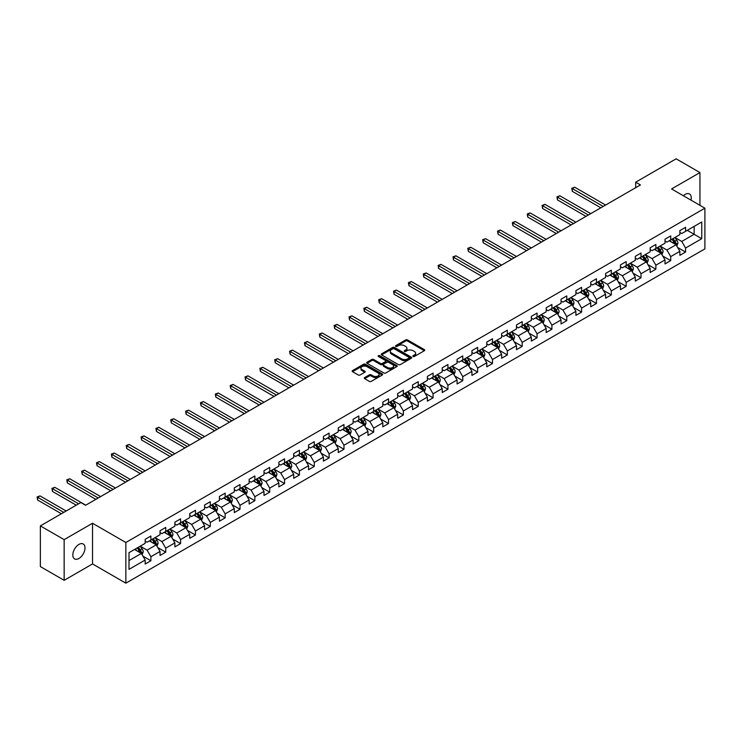 <?xml version="1.0" encoding="UTF-8"?>
<svg xmlns="http://www.w3.org/2000/svg" width="742" height="742" viewBox="0 0 742 742"><rect width="100%" height="100%" fill="white"/><g stroke="black" fill="none" stroke-linecap="round" stroke-linejoin="round"><path stroke-width="1.11" d="M413.118 356.448A0.927 0.538 0 0 0 414.426 356.448L424.359 350.716A1.317 0.761 0 0 0 424.739 350.178A1.317 0.761 0 0 0 424.359 349.64L407.534 339.929A1.317 0.761 0 0 0 405.661 339.929L395.736 345.661A0.927 0.538 0 0 0 397.044 346.412L398.333 345.67A4.229 2.439 0 0 1 404.307 345.67L405.707 346.477A4.229 2.439 0 0 1 406.95 348.211A4.229 2.439 0 0 1 405.707 349.936L404.427 350.678A0.927 0.538 0 0 0 405.735 351.43L407.024 350.688A4.229 2.439 0 0 1 412.997 350.688L414.407 351.495A4.229 2.439 0 0 1 415.641 353.229A4.229 2.439 0 0 1 414.407 354.954L413.118 355.696A0.927 0.538 0 0 0 413.118 356.448L413.118 355.696M78.912 558.494A8.616 4.971 120 0 0 84.542 550.898A8.616 4.971 120 0 0 83.225 543.997A8.616 4.971 120 0 0 78.912 544.424A8.616 4.971 120 0 0 73.282 552.011A8.616 4.971 120 0 0 74.608 558.921A8.616 4.971 120 0 0 78.912 558.494M691.006 200.164A8.616 4.971 120 0 0 689.503 193.968A8.616 4.971 120 0 0 685.191 194.395A8.616 4.971 120 0 0 683.373 195.758M364.637 377.585A1.317 0.761 0 0 0 364.257 378.123A1.317 0.761 0 0 0 364.637 378.661L369.358 381.388A1.317 0.761 0 0 0 371.232 381.388L382.26 375.025A1.317 0.761 0 0 0 382.64 374.487A1.317 0.761 0 0 0 382.26 373.94L365.435 364.229A1.317 0.761 0 0 0 363.561 364.229L352.533 370.601A1.317 0.761 0 0 0 352.153 371.139A1.317 0.761 0 0 0 352.533 371.677L358.238 374.97A1.317 0.761 0 0 0 360.111 374.97L364.823 372.243A1.317 0.761 0 0 0 365.212 371.705A1.317 0.761 0 0 0 364.823 371.167L362.003 369.535A3.534 2.041 0 0 1 360.964 368.088A3.534 2.041 0 0 1 363.144 366.205A3.534 2.041 0 0 1 367.002 366.65L378.077 373.041A3.534 2.041 0 0 1 379.106 374.487A3.534 2.041 0 0 1 376.927 376.37A3.534 2.041 0 0 1 373.078 375.925L371.232 374.858A1.317 0.761 0 0 0 369.358 374.858L364.637 377.585L364.637 378.661L369.358 375.962L369.358 374.858M92.527 523.258L64.155 539.638L40.356 525.902L40.356 566.573L64.155 580.318L92.527 563.939L125.852 583.175L125.852 542.495L92.527 523.258L92.527 563.939M699.947 205.33L699.947 172.571L671.575 188.95L704.9 208.187L125.852 542.495M699.947 172.571L676.148 158.825L635.681 182.189L635.681 187.68M40.356 525.902L80.822 502.538L85.58 505.283L640.448 184.934L635.681 182.189M398.426 364.61A1.317 0.761 0 0 0 400.29 364.61L411.318 358.247A1.317 0.761 0 0 0 411.708 357.7A1.317 0.761 0 0 0 411.318 357.162L394.494 347.451A1.317 0.761 0 0 0 392.629 347.451L381.601 353.823A1.317 0.761 0 0 0 381.212 354.361A1.317 0.761 0 0 0 381.601 354.899L398.426 364.61M378.745 356.652A0.927 0.538 0 0 1 379.681 356.781L396.766 366.641L385.757 373.003A1.317 0.761 0 0 1 383.892 373.003L367.067 363.292L367.067 362.207A1.317 0.761 0 0 0 366.678 362.745A1.317 0.761 0 0 0 367.067 363.292M367.067 362.207L371.788 359.48A1.317 0.761 0 0 1 373.662 359.48L380.479 363.422A1.317 0.761 0 0 0 382.353 363.422L385.478 361.614A1.317 0.761 0 0 0 385.868 361.076A1.317 0.761 0 0 0 385.478 360.538L378.374 356.438A0.927 0.538 0 0 1 379.681 355.678L396.784 365.556A1.317 0.761 0 0 1 397.174 366.094A1.317 0.761 0 0 1 396.784 366.631L396.784 365.556M125.852 583.175L704.9 248.867L704.9 208.187M142.937 556.157L150.895 560.748L150.895 556.732L160.031 551.454L160.031 555.47L165.744 552.169L165.744 548.162L174.88 542.884L174.88 546.891L180.594 543.598L180.594 539.582L189.739 534.305L189.739 538.321L195.452 535.019L195.452 531.012L204.588 525.735L204.588 529.742L210.301 526.449L210.301 522.433L219.437 517.155L219.437 521.172L225.151 517.87L225.151 513.863L234.296 508.585L234.296 512.592L240.009 509.3L240.009 505.283L249.145 500.006L249.145 504.022L254.858 500.72L254.858 496.713L263.994 491.436L263.994 495.443L269.708 492.15L269.708 488.134L278.853 482.857L278.853 486.873L284.566 483.571L284.566 479.564L293.702 474.286L293.702 478.293L299.416 475.001L299.416 470.985L308.551 465.707L308.551 469.723L314.265 466.421L314.265 462.414L323.41 457.137L323.41 461.144L329.114 457.851L329.114 453.835L338.259 448.558L338.259 452.574L343.973 449.272L343.973 445.265L353.109 439.987L353.109 443.994L358.822 440.702L358.822 436.686L367.967 431.408L367.967 435.424L373.671 432.122L373.671 428.115L382.816 422.838L382.816 426.845L388.53 423.552L388.53 419.536L397.666 414.259L397.666 418.275L403.379 414.973L403.379 410.957L412.524 405.688L412.524 409.695L418.228 406.403L418.228 402.387L427.373 397.109L427.373 401.125L433.087 397.823L433.087 393.807L442.223 388.539L442.223 392.546L447.936 389.253L447.936 385.237L457.072 379.96L457.072 383.976L462.785 380.674L462.785 376.658L471.931 371.38L471.931 375.396L477.644 372.104L477.644 368.088L486.78 362.81L486.78 366.826L492.493 363.524L492.493 359.508L501.629 354.231L501.629 358.247L507.342 354.954L507.342 350.938L516.488 345.661L516.488 349.677L522.201 346.375L522.201 342.359L531.337 337.081L531.337 341.097L537.05 337.796L537.05 333.789L546.186 328.511L546.186 332.527L551.9 329.225L551.9 325.209L561.045 319.932L561.045 323.948L566.758 320.646L566.758 316.639L575.894 311.362L575.894 315.378L581.607 312.076L581.607 308.06L590.743 302.782L590.743 306.798L596.457 303.497L596.457 299.49L605.602 294.212L605.602 298.219L611.315 294.926L611.315 290.91L620.451 285.633L620.451 289.649L626.165 286.347L626.165 282.34L635.3 277.063L635.3 281.07L641.014 277.777L641.014 273.761L650.159 268.483L650.159 272.5L655.872 269.198L655.872 265.191L665.008 259.913L665.008 263.92L670.722 260.627L670.722 256.611L679.857 251.334L679.857 255.35L685.571 252.048L685.571 248.041L701.756 238.692L701.756 221.988L694.141 226.384L694.141 234.296L701.756 238.692M150.895 560.748L145.182 564.041L145.182 560.034L128.997 569.374L128.997 552.669L145.182 543.32L145.182 539.313L150.895 536.012L150.895 540.028L160.031 534.75L160.031 530.734L165.744 527.432L165.744 531.448L174.88 526.171L174.88 522.164L180.594 518.862L180.594 522.878L189.739 517.601L189.739 513.585L195.452 510.283L195.452 514.299L204.588 509.021L204.588 505.005L210.301 501.713L210.301 505.729L219.437 500.451L219.437 496.435L225.151 493.133L225.151 497.149L234.296 491.872L234.296 487.856L240.009 484.563L240.009 488.579L249.145 483.302L249.145 479.286L254.858 475.984L254.858 480L263.994 474.722L263.994 470.706L269.708 467.414L269.708 471.42L278.853 466.152L278.853 462.136L284.566 458.834L284.566 462.85L293.702 457.573L293.702 453.557L299.416 450.264L299.416 454.271L308.551 449.003L308.551 444.987L314.265 441.685L314.265 445.701L323.41 440.423L323.41 436.407L329.114 433.115L329.114 437.121L338.259 431.844L338.259 427.837L343.973 424.535L343.973 428.551L353.109 423.274L353.109 419.258L358.822 415.965L358.822 419.972L367.967 414.695L367.967 410.688L373.671 407.386L373.671 411.402L382.816 406.124L382.816 402.108L388.53 398.816L388.53 402.823L397.666 397.545L397.666 393.538L403.379 390.236L403.379 394.252L412.524 388.975L412.524 384.959L418.228 381.666L418.228 385.673L427.373 380.396L427.373 376.389L433.087 373.087L433.087 377.103L442.223 371.825L442.223 367.809L447.936 364.517L447.936 368.524L457.072 363.246L457.072 359.239L462.785 355.937L462.785 359.953L471.931 354.676L471.931 350.66L477.644 347.367L477.644 351.374L486.78 346.097L486.78 342.09L492.493 338.788L492.493 342.804L501.629 337.527L501.629 333.51L507.342 330.218L507.342 334.225L516.488 328.947L516.488 324.94L522.201 321.638L522.201 325.655L531.337 320.377L531.337 316.361L537.05 313.068L537.05 317.075L546.186 311.798L546.186 307.791L551.9 304.489L551.9 308.505L561.045 303.228L561.045 299.212L566.758 295.919L566.758 299.926L575.894 294.648L575.894 290.641L581.607 287.339L581.607 291.356L590.743 286.078L590.743 282.062L596.457 278.769L596.457 282.776L605.602 277.499L605.602 273.492L611.315 270.19L611.315 274.206L620.451 268.929L620.451 264.913L626.165 261.611L626.165 265.627L635.3 260.349L635.3 256.342L641.014 253.041L641.014 257.057L650.159 251.779L650.159 247.763L655.872 244.461L655.872 248.477L665.008 243.2L665.008 239.193L670.722 235.891L670.722 239.907L679.857 234.63L679.857 230.614L685.571 227.312L685.571 231.328L701.756 221.988M149.365 540.899L156.219 544.86L147.083 550.137L140.229 546.177M145.182 541.122L147.083 542.226L150.895 540.028M147.083 550.137L150.895 556.732M156.219 544.86L160.031 551.454M164.223 532.329L171.077 536.29L161.932 541.567L155.078 537.607M160.031 532.552L161.932 533.646L165.744 531.448M161.932 541.567L165.744 548.162M171.077 536.29L174.88 542.884M179.072 523.75L185.927 527.71L176.791 532.988L169.937 529.027M174.88 523.973L176.791 525.076L180.594 522.878M176.791 532.988L180.594 539.582M185.927 527.71L189.739 534.305M193.922 515.18L200.776 519.14L191.64 524.418L184.786 520.457M189.739 515.402L191.64 516.497L195.452 514.299M191.64 524.418L195.452 531.012M200.776 519.14L204.588 525.735M208.78 506.601L215.634 510.561L206.489 515.838L199.635 511.878M204.588 506.823L206.489 507.927L210.301 505.729M206.489 515.838L210.301 522.433M215.634 510.561L219.437 517.155M223.63 498.03L230.484 501.991L221.348 507.268L214.494 503.308M219.437 498.253L221.348 499.347L225.151 497.149M221.348 507.268L225.151 513.863M230.484 501.991L234.296 508.585M238.479 489.451L245.333 493.411L236.197 498.689L229.343 494.728M234.296 489.674L236.197 490.777L240.009 488.579M236.197 498.689L240.009 505.283M245.333 493.411L249.145 500.006M253.337 480.881L260.192 484.841L251.046 490.11L244.192 486.158M249.145 481.104L251.046 482.198L254.858 480M251.046 490.11L254.858 496.713M260.192 484.841L263.994 491.436M268.187 472.302L275.041 476.262L265.905 481.539L259.041 477.579M263.994 472.524L265.905 473.628L269.708 471.42M265.905 481.539L269.708 488.134M275.041 476.262L278.853 482.857M283.036 463.731L289.89 467.692L280.754 472.96L273.9 469.009M278.853 463.954L280.754 465.048L284.566 462.85M280.754 472.96L284.566 479.564M289.89 467.692L293.702 474.286M297.894 455.152L304.749 459.113L295.604 464.39L288.749 460.43M293.702 455.375L295.604 456.478L299.416 454.271M295.604 464.39L299.416 470.985M304.749 459.113L308.551 465.707M312.744 446.582L319.598 450.533L310.462 455.811L303.599 451.859M308.551 446.795L310.462 447.899L314.265 445.701M310.462 455.811L314.265 462.414M319.598 450.533L323.41 457.137M327.593 438.003L334.447 441.963L325.311 447.24L318.457 443.28M323.41 438.225L325.311 439.32L329.114 437.121M325.311 447.24L329.114 453.835M334.447 441.963L338.259 448.558M342.452 429.433L349.306 433.384L340.161 438.661L333.306 434.71M338.259 429.646L340.161 430.75L343.973 428.551M340.161 438.661L343.973 445.265M349.306 433.384L353.109 439.987M357.301 420.853L364.155 424.814L355.019 430.091L348.156 426.131M353.109 421.076L355.019 422.17L358.822 419.972M355.019 430.091L358.822 436.686M364.155 424.814L367.967 431.408M372.15 412.283L379.004 416.234L369.868 421.512L363.014 417.56M367.967 412.496L369.868 413.6L373.671 411.402M369.868 421.512L373.671 428.115M379.004 416.234L382.816 422.838M387.009 403.704L393.863 407.664L384.718 412.942L377.863 408.981M382.816 403.926L384.718 405.021L388.53 402.823M384.718 412.942L388.53 419.536M393.863 407.664L397.666 414.259M401.858 395.134L408.712 399.085L399.567 404.362L392.713 400.411M397.666 395.347L399.567 396.451L403.379 394.252M399.567 404.362L403.379 410.957M408.712 399.085L412.524 405.688M416.707 386.554L423.561 390.515L414.426 395.792L407.571 391.832M412.524 386.777L414.426 387.871L418.228 385.673M414.426 395.792L418.228 402.387M423.561 390.515L427.373 397.109M431.556 377.984L438.42 381.935L429.275 387.213L422.421 383.262M427.373 378.197L429.275 379.301L433.087 377.103M429.275 387.213L433.087 393.807M438.42 381.935L442.223 388.539M446.415 369.405L453.269 373.365L444.124 378.643L437.27 374.682M442.223 369.627L444.124 370.722L447.936 368.524M444.124 378.643L447.936 385.237M453.269 373.365L457.072 379.96M461.264 360.835L468.119 364.786L458.983 370.063L452.128 366.112M457.072 361.048L458.983 362.152L462.785 359.953M458.983 370.063L462.785 376.658M468.119 364.786L471.931 371.38M476.114 352.255L482.977 356.216L473.832 361.493L466.978 357.533M471.931 352.478L473.832 353.572L477.644 351.374M473.832 361.493L477.644 368.088M482.977 356.216L486.78 362.81M490.972 343.685L497.826 347.636L488.681 352.914L481.827 348.963M486.78 343.898L488.681 345.002L492.493 342.804M488.681 352.914L492.493 359.508M497.826 347.636L501.629 354.231M505.821 335.106L512.676 339.066L503.54 344.344L496.686 340.383M501.629 335.328L503.54 336.423L507.342 334.225M503.54 344.344L507.342 350.938M512.676 339.066L516.488 345.661M520.671 326.536L527.534 330.487L518.389 335.764L511.535 331.804M516.488 326.749L518.389 327.853L522.201 325.655M518.389 335.764L522.201 342.359M527.534 330.487L531.337 337.081M535.529 317.956L542.383 321.917L533.238 327.194L526.384 323.234M531.337 318.179L533.238 319.273L537.05 317.075M533.238 327.194L537.05 333.789M542.383 321.917L546.186 328.511M550.378 309.386L557.233 313.337L548.097 318.615L541.243 314.654M546.186 309.6L548.097 310.703L551.9 308.505M548.097 318.615L551.9 325.209M557.233 313.337L561.045 319.932M565.228 300.807L572.082 304.767L562.946 310.045L556.092 306.084M561.045 301.029L562.946 302.124L566.758 299.926M562.946 310.045L566.758 316.639M572.082 304.767L575.894 311.362M580.086 292.227L586.941 296.188L577.795 301.465L570.941 297.505M575.894 292.45L577.795 293.554L581.607 291.356M577.795 301.465L581.607 308.06M586.941 296.188L590.743 302.782M594.936 283.657L601.79 287.618L592.654 292.895L585.8 288.935M590.743 283.88L592.654 284.974L596.457 282.776M592.654 292.895L596.457 299.49M601.79 287.618L605.602 294.212M609.785 275.078L616.639 279.038L607.503 284.316L600.649 280.355M605.602 275.301L607.503 276.404L611.315 274.206M607.503 284.316L611.315 290.91M616.639 279.038L620.451 285.633M624.643 266.508L631.498 270.468L622.352 275.746L615.498 271.785M620.451 266.73L622.352 267.825L626.165 265.627M622.352 275.746L626.165 282.34M631.498 270.468L635.3 277.063M639.493 257.928L646.347 261.889L637.211 267.166L630.357 263.206M635.3 258.151L637.211 259.255L641.014 257.057M637.211 267.166L641.014 273.761M646.347 261.889L650.159 268.483M654.342 249.358L661.196 253.319L652.06 258.596L645.206 254.636M650.159 249.581L652.06 250.675L655.872 248.477M652.06 258.596L655.872 265.191M661.196 253.319L665.008 259.913M669.201 240.779L676.055 244.739L666.91 250.017L660.055 246.056M665.008 241.002L666.91 242.105L670.722 239.907M666.91 250.017L670.722 256.611M676.055 244.739L679.857 251.334M687.287 230.335L694.141 234.296L681.768 241.447L674.914 237.486M679.857 232.431L681.768 233.526L685.571 231.328M681.768 241.447L685.571 248.041M64.155 539.638L64.155 580.318M128.997 560.581L141.37 553.439L134.515 549.479M141.37 553.439L145.182 560.034M677.622 247.457L685.571 252.048M662.773 256.036L670.722 260.627M647.914 264.616L655.872 269.198M633.065 273.186L641.014 277.777M618.216 281.765L626.165 286.347M603.367 290.335L611.315 294.926M588.508 298.915L596.457 303.497M573.659 307.485L581.607 312.076M558.809 316.064L566.758 320.646M543.951 324.634L551.9 329.225M529.102 333.214L537.05 337.796M514.252 341.784L522.201 346.375M499.394 350.363L507.342 354.954M484.545 358.933L492.493 363.524M469.695 367.513L477.644 372.104M454.837 376.083L462.785 380.674M439.987 384.662L447.936 389.253M425.138 393.232L433.087 397.823M410.28 401.812L418.228 406.403M395.43 410.382L403.379 414.973M380.581 418.961L388.53 423.552M365.723 427.531L373.671 432.122M350.873 436.111L358.822 440.702M336.024 444.681L343.973 449.272M321.165 453.26L329.114 457.851M306.316 461.83L314.265 466.421M291.467 470.409L299.416 475.001M276.608 478.98L284.566 483.571M261.759 487.559L269.708 492.15M246.91 496.129L254.858 500.72M232.051 504.708L240.009 509.3M217.202 513.279L225.151 517.87M202.353 521.858L210.301 526.449M187.494 530.428L195.452 535.019M172.645 539.007L180.594 543.598M157.796 547.587L165.744 552.169M413.489 356.577L414.407 356.049A4.229 2.439 0 0 0 415.641 354.324L415.641 353.229M406.95 348.211L406.95 349.306A4.229 2.439 0 0 1 405.707 351.031L404.798 351.56M424.341 350.725L407.534 341.023A1.317 0.761 0 0 0 405.661 341.023L396.107 346.542M411.318 357.162L411.318 358.247L394.494 348.555A1.317 0.761 0 0 0 392.629 348.555L381.62 354.908L381.601 353.823M408.981 358.08A0.927 0.538 0 0 0 408.981 357.329L394.215 348.805A0.927 0.538 0 0 0 392.908 348.805L391.553 349.584A4.229 2.439 0 0 0 390.311 351.309A4.229 2.439 0 0 0 391.553 353.034L401.645 358.868A4.229 2.439 0 0 0 407.627 358.868L408.981 358.08L408.981 359.184A0.927 0.538 0 0 0 409.25 358.803L409.25 357.7M390.311 351.309L390.311 352.413A4.229 2.439 0 0 0 391.553 354.138L391.553 353.034M408.981 359.184L407.627 359.963A4.229 2.439 0 0 1 401.645 359.963L391.553 354.138M367.086 363.302L371.788 360.584L371.788 359.48M385.868 361.076L385.868 362.179A1.317 0.761 0 0 1 385.478 362.717L382.353 364.526A1.317 0.761 0 0 1 380.479 364.526L373.662 360.584A1.317 0.761 0 0 0 371.788 360.584M387.556 367.513A3.534 2.041 0 0 0 391.414 367.949A3.534 2.041 0 0 0 393.594 366.066A3.534 2.041 0 0 0 392.555 364.619L388.66 362.374A1.317 0.761 0 0 0 386.786 362.374L383.66 364.183A1.317 0.761 0 0 0 383.271 364.721A1.317 0.761 0 0 0 383.66 365.259L387.556 367.513L387.556 368.607A3.534 2.041 0 0 0 391.414 369.052A3.534 2.041 0 0 0 393.594 367.169L393.594 366.066M383.271 364.721L383.271 365.815A1.317 0.761 0 0 0 383.66 366.353L383.66 365.259M387.556 368.607L383.66 366.353M379.106 374.487L379.106 375.582A3.534 2.041 0 0 1 376.927 377.465A3.534 2.041 0 0 1 373.078 377.029L371.232 375.962A1.317 0.761 0 0 0 369.358 375.962M360.964 368.088L360.964 369.191A3.534 2.041 0 0 0 362.003 370.629L362.003 369.535M364.804 372.252L362.003 370.629M382.241 375.035L365.435 365.333A1.317 0.761 0 0 0 363.561 365.333L352.552 371.686L352.533 370.601M676.806 246.047L677.938 243.19A3.571 2.059 -120 0 0 676.797 240.148L674.83 237.533M671.408 242.059L670.072 240.278M605.602 205.052L574.688 187.207L572.305 188.579L572.305 191.325L600.834 207.806M671.881 239.23L673.847 241.855A3.571 2.059 60 0 1 674.868 243.997L676.008 243.339A3.571 2.059 -120 0 0 674.988 241.196L673.022 238.572M672.131 239.091L674.311 242.003A1.818 1.048 60 0 1 674.645 242.551L676.008 243.339M572.305 191.325L571.785 188.282L603.218 206.424M571.785 188.282L574.688 187.207M661.957 254.617L663.088 251.761A3.571 2.059 -120 0 0 661.947 248.728L659.981 246.103M656.559 250.638L655.223 248.848M590.743 213.631L559.83 195.777L557.455 197.159L557.455 199.904L585.985 216.376M657.032 247.809L658.998 250.434A3.571 2.059 60 0 1 660.018 252.577L661.159 251.918A3.571 2.059 -120 0 0 660.139 249.776L658.173 247.151M657.282 247.661L659.462 250.573A1.818 1.048 60 0 1 659.786 251.13L661.159 251.918M557.455 199.904L556.927 196.853L588.369 215.004M556.927 196.853L559.83 195.777M647.098 263.197L648.23 260.34A3.571 2.059 -120 0 0 647.098 257.298L645.132 254.682M641.7 259.208L640.365 257.428M575.894 222.201L544.98 204.356L542.597 205.729L542.597 208.474L571.136 224.956M642.173 256.38L644.139 259.004A3.571 2.059 60 0 1 645.16 261.156L646.31 260.488A3.571 2.059 -120 0 0 645.28 258.346L643.323 255.721M642.424 256.24L644.603 259.153A1.818 1.048 60 0 1 644.937 259.7L646.31 260.488M542.597 208.474L542.077 205.432L573.51 223.574M542.077 205.432L544.98 204.356M632.249 271.767L633.38 268.919A3.571 2.059 -120 0 0 632.24 265.877L630.273 263.252M626.851 267.788L625.515 265.998M561.045 230.781L530.131 212.935L527.747 214.308L527.747 217.054L556.277 233.526M627.324 264.959L629.29 267.584A3.571 2.059 60 0 1 630.31 269.726L631.451 269.068A3.571 2.059 -120 0 0 630.431 266.925L628.465 264.3M627.574 264.811L629.754 267.723A1.818 1.048 60 0 1 630.088 268.279L631.451 269.068M527.747 217.054L527.228 214.002L558.661 232.153M527.228 214.002L530.131 212.935M617.4 280.346L618.531 277.489A3.571 2.059 -120 0 0 617.39 274.447L615.424 271.832M612.002 276.358L610.666 274.577M546.186 239.351L515.273 221.506L512.898 222.878L512.898 225.633L541.428 242.105M612.475 273.529L614.441 276.154A3.571 2.059 60 0 1 615.461 278.306L616.602 277.638A3.571 2.059 -120 0 0 615.582 275.495L613.615 272.87M612.725 273.39L614.905 276.302A1.818 1.048 60 0 1 615.229 276.849L616.602 277.638M512.898 225.633L512.37 222.581L543.812 240.723M512.37 222.581L515.273 221.506M602.541 288.916L603.673 286.069A3.571 2.059 -120 0 0 602.541 283.027L600.575 280.402M597.143 284.937L595.807 283.147M531.337 247.93L500.423 230.085L498.04 231.458L498.04 234.203L526.579 250.675M597.616 282.108L599.582 284.733A3.571 2.059 60 0 1 600.603 286.876L601.753 286.217A3.571 2.059 -120 0 0 600.732 284.075L598.766 281.45M597.866 281.96L600.046 284.872A1.818 1.048 60 0 1 600.38 285.429L601.753 286.217M498.04 234.203L497.52 231.152L528.953 249.303M497.52 231.152L500.423 230.085M587.692 297.496L588.823 294.639A3.571 2.059 -120 0 0 587.683 291.597L585.716 288.981M582.294 293.507L580.958 291.727M516.488 256.5L485.574 238.655L483.19 240.028L483.19 242.782L511.72 259.255M582.767 290.678L584.733 293.303A3.571 2.059 60 0 1 585.753 295.455L586.894 294.787A3.571 2.059 -120 0 0 585.874 292.645L583.908 290.02M583.017 290.539L585.197 293.452A1.818 1.048 60 0 1 585.531 293.999L586.894 294.787M483.19 242.782L482.671 239.731L514.104 257.882M482.671 239.731L485.574 238.655M572.843 306.066L573.974 303.218A3.571 2.059 -120 0 0 572.833 300.176L570.867 297.551M567.444 302.087L566.109 300.297M501.629 265.079L470.716 247.234L468.341 248.607L468.341 251.352L496.871 267.825M567.918 299.258L569.884 301.883A3.571 2.059 60 0 1 570.904 304.025L572.045 303.367A3.571 2.059 -120 0 0 571.025 301.224L569.058 298.599M568.168 299.109L570.348 302.022A1.818 1.048 60 0 1 570.672 302.578L572.045 303.367M468.341 251.352L467.812 248.301L499.255 266.452M467.812 248.301L470.716 247.234M557.984 314.645L559.116 311.788A3.571 2.059 -120 0 0 557.984 308.755L556.018 306.131M552.586 310.657L551.25 308.876M486.78 273.65L455.866 255.805L453.492 257.177L453.492 259.932L482.022 276.404M553.068 307.828L555.025 310.453A3.571 2.059 60 0 1 556.046 312.605L557.196 311.937A3.571 2.059 -120 0 0 556.175 309.794L554.209 307.169M553.309 307.689L555.489 310.601A1.818 1.048 60 0 1 555.823 311.148L557.196 311.937M453.492 259.932L452.963 256.88L484.396 275.032M452.963 256.88L455.866 255.805M543.135 323.215L544.266 320.368A3.571 2.059 -120 0 0 543.125 317.326L541.159 314.701M537.737 319.236L536.401 317.455M471.931 282.229L441.017 264.384L438.633 265.757L438.633 268.502L467.172 284.974M538.21 316.407L540.176 319.032A3.571 2.059 60 0 1 541.196 321.175L542.337 320.516A3.571 2.059 -120 0 0 541.317 318.374L539.351 315.749M538.46 316.259L540.64 319.171A1.818 1.048 60 0 1 540.974 319.728L542.337 320.516M438.633 268.502L438.114 265.45L469.547 283.602M438.114 265.45L441.017 264.384M528.285 331.795L529.417 328.938A3.571 2.059 -120 0 0 528.276 325.905L526.31 323.28M522.887 327.806L521.552 326.026M457.072 290.799L426.158 272.954L423.784 274.327L423.784 277.081L452.314 293.554M523.36 324.977L525.327 327.602A3.571 2.059 60 0 1 526.347 329.754L527.488 329.096A3.571 2.059 -120 0 0 526.468 326.944L524.501 324.319M523.611 324.838L525.79 327.751A1.818 1.048 60 0 1 526.115 328.298L527.488 329.096M423.784 277.081L423.255 274.03L454.698 292.181M423.255 274.03L426.158 272.954M513.427 340.365L514.558 337.517A3.571 2.059 -120 0 0 513.427 334.475L511.461 331.85M508.029 336.386L506.703 334.605M442.223 299.378L411.309 281.533L408.935 282.906L408.935 285.651L437.465 302.124M508.511 333.557L510.468 336.182A3.571 2.059 60 0 1 511.498 338.324L512.639 337.666A3.571 2.059 -120 0 0 511.618 335.523L509.652 332.898M508.752 333.408L510.932 336.321A1.818 1.048 60 0 1 511.266 336.877L512.639 337.666M408.935 285.651L408.406 282.6L439.848 300.751M408.406 282.6L411.309 281.533M498.578 348.944L499.709 346.087A3.571 2.059 -120 0 0 498.568 343.054L496.602 340.43M493.18 344.956L491.844 343.175M427.373 307.949L396.46 290.103L394.076 291.476L394.076 294.231L422.615 310.703M493.653 342.127L495.619 344.752A3.571 2.059 60 0 1 496.639 346.904L497.78 346.245A3.571 2.059 -120 0 0 496.76 344.093L494.793 341.468M493.903 341.988L496.083 344.9A1.818 1.048 60 0 1 496.417 345.447L497.78 346.245M394.076 294.231L393.557 291.179L424.99 309.331M393.557 291.179L396.46 290.103M483.728 357.514L484.86 354.667A3.571 2.059 -120 0 0 483.719 351.625L481.753 349M478.33 353.535L476.995 351.754M412.515 316.528L381.611 298.683L379.227 300.056L379.227 302.801L407.757 319.273M478.803 350.706L480.77 353.331A3.571 2.059 60 0 1 481.79 355.474L482.931 354.815A3.571 2.059 -120 0 0 481.91 352.673L479.944 350.048M479.054 350.567L481.233 353.47A1.818 1.048 60 0 1 481.558 354.027L482.931 354.815M379.227 302.801L378.698 299.749L410.14 317.901M378.698 299.749L381.611 298.683M468.87 366.094L470.001 363.237A3.571 2.059 -120 0 0 468.87 360.204L466.903 357.579M463.472 362.105L462.145 360.324M397.666 325.098L366.752 307.253L364.378 308.626L364.378 311.38L392.908 327.853M463.954 359.286L465.911 361.901A3.571 2.059 60 0 1 466.941 364.053L468.081 363.394A3.571 2.059 -120 0 0 467.061 361.243L465.095 358.618M464.195 359.137L466.375 362.05A1.818 1.048 60 0 1 466.709 362.597L468.081 363.394M364.378 311.38L363.849 308.329L395.291 326.48M363.849 308.329L366.752 307.253M454.021 374.664L455.152 371.816A3.571 2.059 -120 0 0 454.011 368.774L452.045 366.149M448.622 370.685L447.287 368.904M382.816 333.677L351.903 315.832L349.519 317.205L349.519 319.95L378.058 336.423M449.095 367.856L451.062 370.481A3.571 2.059 60 0 1 452.082 372.623L453.223 371.965A3.571 2.059 -120 0 0 452.203 369.822L450.236 367.197M449.346 367.717L451.526 370.62A1.818 1.048 60 0 1 451.859 371.176L453.223 371.965M349.519 319.95L349 316.899L380.433 335.05M349 316.899L351.903 315.832M439.171 383.243L440.303 380.386A3.571 2.059 -120 0 0 439.162 377.353L437.196 374.729M433.773 379.255L432.438 377.474M367.967 342.248L337.053 324.402L334.67 325.775L334.67 328.53L363.2 345.002M434.246 376.435L436.213 379.051A3.571 2.059 60 0 1 437.233 381.202L438.374 380.544A3.571 2.059 -120 0 0 437.353 378.392L435.387 375.767M434.497 376.287L436.676 379.199A1.818 1.048 60 0 1 437.001 379.746L438.374 380.544M334.67 328.53L334.141 325.478L365.583 343.629M334.141 325.478L337.053 324.402M424.313 391.813L425.444 388.966A3.571 2.059 -120 0 0 424.313 385.923L422.346 383.299M418.915 387.834L417.588 386.053M353.109 350.827L322.195 332.982L319.821 334.354L319.821 337.1L348.35 353.572M419.397 385.005L421.354 387.63A3.571 2.059 60 0 1 422.383 389.773L423.524 389.114A3.571 2.059 -120 0 0 422.504 386.972L420.538 384.347M419.638 384.866L421.818 387.769A1.818 1.048 60 0 1 422.152 388.326L423.524 389.114M319.821 337.1L319.292 334.048L350.734 352.2M319.292 334.048L322.195 332.982M409.463 400.392L410.595 397.536A3.571 2.059 -120 0 0 409.454 394.503L407.488 391.878M404.065 396.404L402.73 394.623M338.259 359.406L307.346 341.552L304.962 342.925L304.962 345.679L333.501 362.152M404.538 393.585L406.505 396.2A3.571 2.059 60 0 1 407.525 398.352L408.666 397.693A3.571 2.059 -120 0 0 407.646 395.542L405.679 392.917M404.789 393.436L406.968 396.349A1.818 1.048 60 0 1 407.302 396.896L408.666 397.693M304.962 345.679L304.443 342.628L335.876 360.779M304.443 342.628L307.346 341.552M394.614 408.963L395.746 406.115A3.571 2.059 -120 0 0 394.605 403.073L392.639 400.448M389.216 404.984L387.88 403.203M323.41 367.976L292.496 350.131L290.113 351.504L290.113 354.249L318.643 370.722M389.689 402.155L391.655 404.78A3.571 2.059 60 0 1 392.676 406.922L393.817 406.264A3.571 2.059 -120 0 0 392.796 404.121L390.83 401.496M389.94 402.016L392.119 404.919A1.818 1.048 60 0 1 392.444 405.475L393.817 406.264M290.113 354.249L289.584 351.198L321.026 369.349M289.584 351.198L292.496 350.131M379.756 417.542L380.887 414.685A3.571 2.059 -120 0 0 379.756 411.652L377.789 409.027M374.367 413.554L373.031 411.773M308.551 376.556L277.638 358.701L275.263 360.074L275.263 362.829L303.793 379.301M374.84 410.734L376.806 413.35A3.571 2.059 60 0 1 377.826 415.501L378.967 414.843A3.571 2.059 -120 0 0 377.947 412.691L375.981 410.066M375.081 410.586L377.261 413.498A1.818 1.048 60 0 1 377.595 414.045L378.967 414.843M275.263 362.829L274.735 359.777L306.177 377.928M274.735 359.777L277.638 358.701M364.906 426.112L366.038 423.265A3.571 2.059 -120 0 0 364.897 420.222L362.94 417.598M359.508 422.133L358.173 420.352M293.702 385.126L262.789 367.281L260.405 368.653L260.405 371.399L288.944 387.871M359.981 419.304L361.948 421.929A3.571 2.059 60 0 1 362.968 424.072L364.109 423.413A3.571 2.059 -120 0 0 363.088 421.27L361.122 418.646M360.232 419.165L362.411 422.068A1.818 1.048 60 0 1 362.745 422.625L364.109 423.413M260.405 371.399L259.885 368.347L291.318 386.499M259.885 368.347L262.789 367.281M350.057 434.691L351.189 431.835A3.571 2.059 -120 0 0 350.048 428.802L348.081 426.177M344.659 430.703L343.323 428.922M278.853 393.705L247.939 375.851L245.556 377.224L245.556 379.978L274.086 396.451M345.132 427.884L347.098 430.499A3.571 2.059 60 0 1 348.119 432.651L349.259 431.992A3.571 2.059 -120 0 0 348.239 429.841L346.273 427.225M345.382 427.735L347.562 430.648A1.818 1.048 60 0 1 347.887 431.195L349.259 431.992M245.556 379.978L245.036 376.927L276.469 395.078M245.036 376.927L247.939 375.851M335.198 443.262L336.339 440.414A3.571 2.059 -120 0 0 335.198 437.372L333.232 434.747M329.81 439.283L328.474 437.502M263.994 402.275L233.081 384.43L230.706 385.803L230.706 388.548L259.236 405.021M330.283 436.454L332.249 439.078A3.571 2.059 60 0 1 333.269 441.221L334.41 440.562A3.571 2.059 -120 0 0 333.39 438.42L331.424 435.795M330.524 436.315L332.713 439.218A1.818 1.048 60 0 1 333.037 439.774L334.41 440.562M230.706 388.548L230.178 385.497L261.62 403.648M230.178 385.497L233.081 384.43M320.349 451.841L321.481 448.984A3.571 2.059 -120 0 0 320.34 445.951L318.383 443.326M314.951 447.853L313.616 446.072M249.145 410.855L218.231 393L215.848 394.382L215.848 397.128L244.387 413.6M315.424 445.033L317.39 447.649A3.571 2.059 60 0 1 318.411 449.8L319.561 449.142A3.571 2.059 -120 0 0 318.531 446.99L316.574 444.375M315.675 444.885L317.854 447.797A1.818 1.048 60 0 1 318.188 448.344L319.561 449.142M215.848 397.128L215.328 394.076L246.761 412.227M215.328 394.076L218.231 393M305.5 460.411L306.632 457.564A3.571 2.059 -120 0 0 305.491 454.521L303.524 451.897M300.102 456.432L298.766 454.651M234.296 419.425L203.382 401.58L200.999 402.952L200.999 405.698L229.528 422.17M300.575 453.603L302.541 456.228A3.571 2.059 60 0 1 303.561 458.37L304.702 457.712A3.571 2.059 -120 0 0 303.682 455.569L301.716 452.945M300.825 453.464L303.005 456.367A1.818 1.048 60 0 1 303.33 456.924L304.702 457.712M200.999 405.698L200.479 402.646L231.912 420.797M200.479 402.646L203.382 401.58M290.641 468.99L291.782 466.134A3.571 2.059 -120 0 0 290.641 463.101L288.675 460.476M285.253 465.002L283.917 463.221M219.437 428.004L188.524 410.15L186.149 411.532L186.149 414.277L214.679 430.75M285.726 462.183L287.692 464.807A3.571 2.059 60 0 1 288.712 466.95L289.853 466.291A3.571 2.059 -120 0 0 288.833 464.14L286.866 461.524M285.976 462.034L288.156 464.946A1.818 1.048 60 0 1 288.48 465.494L289.853 466.291M186.149 414.277L185.621 411.226L217.063 429.377M185.621 411.226L188.524 410.15M275.792 477.56L276.924 474.713A3.571 2.059 -120 0 0 275.783 471.671L273.826 469.046M270.394 473.582L269.058 471.801M204.588 436.574L173.674 418.729L171.291 420.102L171.291 422.847L199.83 439.32M270.867 470.753L272.833 473.377A3.571 2.059 60 0 1 273.854 475.52L275.004 474.861A3.571 2.059 -120 0 0 273.974 472.719L272.017 470.094M271.118 470.613L273.297 473.517A1.818 1.048 60 0 1 273.631 474.073L275.004 474.861M171.291 422.847L170.771 419.796L202.204 437.947M170.771 419.796L173.674 418.729M260.943 486.14L262.074 483.283A3.571 2.059 -120 0 0 260.934 480.25L258.967 477.625M255.545 482.152L254.209 480.371M189.739 445.154L158.825 427.299L156.441 428.681L156.441 431.427L184.971 447.899M256.018 479.332L257.984 481.957A3.571 2.059 60 0 1 259.004 484.099L260.145 483.441A3.571 2.059 -120 0 0 259.125 481.289L257.159 478.673M256.268 479.184L258.448 482.096A1.818 1.048 60 0 1 258.782 482.652L260.145 483.441M156.441 431.427L155.922 428.375L187.355 446.526M155.922 428.375L158.825 427.299M246.084 494.719L247.225 491.863A3.571 2.059 -120 0 0 246.084 488.82L244.118 486.205M240.696 490.731L239.36 488.95M174.88 453.724L143.967 435.879L141.592 437.251L141.592 439.997L170.122 456.478M241.169 487.902L243.135 490.527A3.571 2.059 60 0 1 244.155 492.669L245.296 492.011A3.571 2.059 -120 0 0 244.276 489.868L242.309 487.244M241.419 487.763L243.599 490.675A1.818 1.048 60 0 1 243.923 491.223L245.296 492.011M141.592 439.997L141.063 436.945L172.506 455.096M141.063 436.945L143.967 435.879M231.235 503.289L232.367 500.433A3.571 2.059 -120 0 0 231.226 497.4L229.269 494.775M225.837 499.301L224.501 497.52M160.031 462.303L129.117 444.449L126.734 445.831L126.734 448.576L155.273 465.048M226.31 496.481L228.276 499.106A3.571 2.059 60 0 1 229.297 501.249L230.447 500.59A3.571 2.059 -120 0 0 229.417 498.438L227.46 495.823M226.56 496.333L228.74 499.245A1.818 1.048 60 0 1 229.074 499.802L230.447 500.59M126.734 448.576L126.214 445.525L157.647 463.676M126.214 445.525L129.117 444.449M216.386 511.869L217.517 509.012A3.571 2.059 -120 0 0 216.376 505.97L214.41 503.354M210.988 507.88L209.652 506.1M145.182 470.873L114.268 453.028L111.884 454.401L111.884 457.146L140.414 473.628M211.461 505.052L213.427 507.676A3.571 2.059 60 0 1 214.447 509.819L215.588 509.16A3.571 2.059 -120 0 0 214.568 507.018L212.602 504.393M211.711 504.912L213.891 507.825A1.818 1.048 60 0 1 214.225 508.372L215.588 509.16M111.884 457.146L111.365 454.104L142.798 472.246M111.365 454.104L114.268 453.028M201.527 520.439L202.668 517.582A3.571 2.059 -120 0 0 201.527 514.549L199.561 511.924M196.138 516.451L194.803 514.67M130.323 479.453L99.409 461.598L97.035 462.98L97.035 465.726L125.565 482.198M196.611 513.631L198.578 516.256A3.571 2.059 60 0 1 199.598 518.398L200.739 517.74A3.571 2.059 -120 0 0 199.719 515.588L197.752 512.972M196.862 513.483L199.041 516.395A1.818 1.048 60 0 1 199.366 516.951L200.739 517.74M97.035 465.726L96.506 462.674L127.949 480.825M96.506 462.674L99.409 461.598M186.678 529.018L187.809 526.161A3.571 2.059 -120 0 0 186.678 523.119L184.712 520.504M181.28 525.03L179.944 523.249M115.474 488.023L84.56 470.178L82.176 471.55L82.176 474.296L110.716 490.777M181.753 522.201L183.719 524.826A3.571 2.059 60 0 1 184.739 526.968L185.89 526.31A3.571 2.059 -120 0 0 184.86 524.167L182.903 521.543M182.003 522.062L184.183 524.974A1.818 1.048 60 0 1 184.517 525.522L185.89 526.31M82.176 474.296L81.657 471.253L113.09 489.395M81.657 471.253L84.56 470.178M171.829 537.588L172.96 534.732A3.571 2.059 -120 0 0 171.819 531.699L169.853 529.074M166.431 533.609L165.095 531.819M100.624 496.602L69.711 478.748L67.327 480.13L67.327 482.875L95.857 499.347M166.904 530.78L168.87 533.405A3.571 2.059 60 0 1 169.89 535.548L171.031 534.889A3.571 2.059 -120 0 0 170.011 532.747L168.044 530.122M167.154 530.632L169.334 533.544A1.818 1.048 60 0 1 169.668 534.101L171.031 534.889M67.327 482.875L66.808 479.824L98.241 497.975M66.808 479.824L69.711 478.748M156.979 546.168L158.111 543.311A3.571 2.059 -120 0 0 156.97 540.269L155.004 537.653M151.581 542.179L150.246 540.399M85.766 505.172L54.852 487.327L52.478 488.7L52.478 491.445L76.25 505.172M152.054 539.351L154.021 541.975A3.571 2.059 60 0 1 155.041 544.127L156.182 543.459A3.571 2.059 -120 0 0 155.161 541.317L153.195 538.692M152.305 539.211L154.484 542.124A1.818 1.048 60 0 1 154.809 542.671L156.182 543.459M52.478 491.445L51.949 488.403L78.633 503.799M51.949 488.403L54.852 487.327M142.121 554.738L143.252 551.89A3.571 2.059 -120 0 0 142.121 548.848L140.155 546.223M136.723 550.759L135.387 548.969M66.159 510.997L40.003 495.906L37.619 497.279L37.619 500.025L61.401 513.752M137.196 547.93L139.162 550.555A3.571 2.059 60 0 1 140.182 552.697L141.332 552.039A3.571 2.059 -120 0 0 140.312 549.896L138.346 547.271M137.446 547.782L139.626 550.694A1.818 1.048 60 0 1 139.96 551.25L141.332 552.039M37.619 500.025L37.1 496.973L63.775 512.379M37.1 496.973L40.003 495.906M414.407 356.049L414.407 354.954M404.427 351.43L404.427 350.678M405.707 351.031L405.707 349.936M395.736 346.412L395.736 345.661M405.661 341.023L405.661 339.929M407.534 341.023L407.534 339.929M424.359 350.716L424.359 349.64M392.629 348.555L392.629 347.451M394.494 348.555L394.494 347.451M401.645 359.963L401.645 358.868M407.627 359.963L407.627 358.868M373.662 360.584L373.662 359.48M380.479 364.526L380.479 363.422M382.353 364.526L382.353 363.422M385.478 362.717L385.478 361.614M379.681 356.781L379.681 355.678M371.232 375.962L371.232 374.858M373.078 377.029L373.078 375.925M364.823 372.243L364.823 371.167M363.561 365.333L363.561 364.229M365.435 365.333L365.435 364.229M382.26 375.025L382.26 373.94M675.702 244.535L677.91 243.255M674.988 241.196L676.797 240.148M672.456 242.662L673.847 241.855M660.844 253.115L663.06 251.835M660.139 249.776L661.947 248.728M657.597 251.232L658.998 250.434M645.994 261.685L648.211 260.405M645.28 258.346L647.098 257.298M642.748 259.811L644.139 259.004M631.145 270.264L633.353 268.984M630.431 266.925L632.24 265.877M627.899 268.391L629.29 267.584M616.287 278.834L618.503 277.554M615.582 275.495L617.39 274.447M613.04 276.961L614.441 276.154M601.437 287.414L603.654 286.134M600.732 284.075L602.541 283.027M598.191 285.54L599.582 284.733M586.588 295.984L588.796 294.704M585.874 292.645L587.683 291.597M583.342 294.11L584.733 293.303M571.739 304.563L573.946 303.283M571.025 301.224L572.833 300.176M568.483 302.69L569.884 301.883M556.88 313.133L559.097 311.863M556.175 309.794L557.984 308.755M553.634 311.26L555.025 310.453M542.031 321.713L544.248 320.433M541.317 318.374L543.125 317.326M538.785 319.839L540.176 319.032M527.182 330.283L529.389 329.012M526.468 326.944L528.276 325.905M523.926 328.409L525.327 327.602M512.323 338.862L514.54 337.582M511.618 335.523L513.427 334.475M509.077 336.989L510.468 336.182M497.474 347.432L499.691 346.162M496.76 344.093L498.568 343.054M494.228 345.559L495.619 344.752M482.625 356.012L484.832 354.732M481.91 352.673L483.719 351.625M479.369 354.138L480.77 353.331M467.766 364.582L469.983 363.311M467.061 361.243L468.87 360.204M464.52 362.708L465.911 361.901M452.917 373.161L455.134 371.881M452.203 369.822L454.011 368.774M449.671 371.288L451.062 370.481M438.068 381.731L440.275 380.46M437.353 378.392L439.162 377.353M434.812 379.858L436.213 379.051M423.209 390.311L425.426 389.031M422.504 386.972L424.313 385.923M419.963 388.437L421.354 387.63M408.36 398.881L410.576 397.61M407.646 395.542L409.454 394.503M405.113 397.007L406.505 396.2M393.51 407.46L395.718 406.18M392.796 404.121L394.605 403.073M390.255 405.586L391.655 404.78M378.652 416.03L380.869 414.759M377.947 412.691L379.756 411.652M375.406 414.157L376.806 413.35M363.803 424.61L366.019 423.33M363.088 421.27L364.897 420.222M360.556 422.736L361.948 421.929M348.953 433.189L351.161 431.909M348.239 429.841L350.048 428.802M345.698 431.306L347.098 430.499M334.095 441.759L336.312 440.479M333.39 438.42L335.198 437.372M330.849 439.885L332.249 439.078M319.245 450.338L321.462 449.058M318.531 446.99L320.34 445.951M315.999 448.456L317.39 447.649M304.396 458.908L306.604 457.628M303.682 455.569L305.491 454.521M301.141 457.035L302.541 456.228M289.538 467.488L291.754 466.208M288.833 464.14L290.641 463.101M286.291 465.605L287.692 464.807M274.688 476.058L276.905 474.778M273.974 472.719L275.783 471.671M271.442 474.184L272.833 473.377M259.839 484.637L262.047 483.357M259.125 481.289L260.934 480.25M256.584 482.754L257.984 481.957M244.981 493.207L247.197 491.927M244.276 489.868L246.084 488.82M241.734 491.334L243.135 490.527M230.131 501.787L232.348 500.507M229.417 498.438L231.226 497.4M226.885 499.904L228.276 499.106M215.282 510.357L217.489 509.077M214.568 507.018L216.376 505.97M212.026 508.483L213.427 507.676M200.423 518.936L202.64 517.656M199.719 515.588L201.527 514.549M197.177 517.053L198.578 516.256M185.574 527.506L187.791 526.226M184.86 524.167L186.678 523.119M182.328 525.633L183.719 524.826M170.725 536.086L172.932 534.806M170.011 532.747L171.819 531.699M167.479 534.203L168.87 533.405M155.866 544.656L158.083 543.376M155.161 541.317L156.97 540.269M152.62 542.782L154.021 541.975M141.017 553.235L143.234 551.955M140.312 549.896L142.121 548.848M137.771 551.362L139.162 550.555"/></g></svg>
